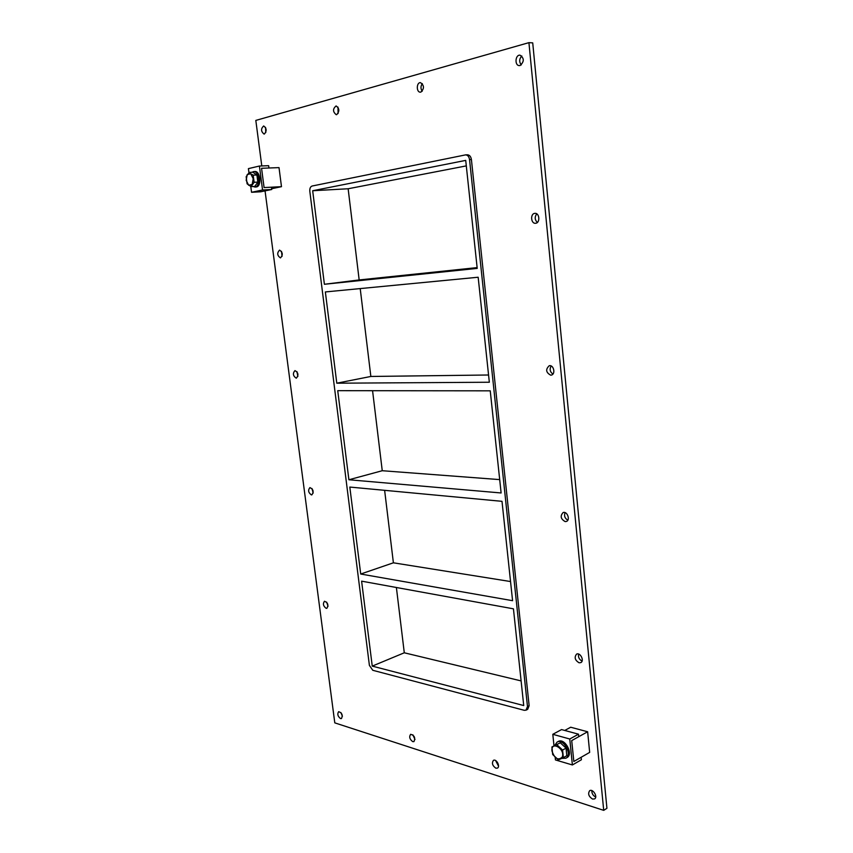 <?xml version="1.0" encoding="UTF-8"?>
<svg xmlns="http://www.w3.org/2000/svg" width="853" height="853" viewBox="0 0 853 853"><rect width="100%" height="100%" fill="white"/><g stroke="black" fill="none" stroke-linecap="round" stroke-linejoin="round"><path stroke-width="1.28" d="M265.55 127.406L265.773 132.578M264.366 134.028L264.035 134.07C260.879 131.405 260.762 128.707 263.673 125.956C266.69 128.27 266.925 130.957 264.366 134.028M412.852 734.817L414.984 739.508M412.745 741.641C409.643 739.284 408.939 736.832 410.656 734.294C414.462 735.414 415.571 737.845 413.961 741.598L412.745 741.641M337.98 107.126L338.087 113.524M336.69 114.643L336.253 114.707C332.713 111.786 332.659 108.864 336.103 105.943C339.494 108.427 339.686 111.327 336.69 114.643M495.614 760.545L498.515 766.154M495.87 768.19C492.394 765.717 491.595 763.104 493.45 760.354C496.382 758.541 500.562 766.644 497.438 768.105L495.87 768.19M422.331 83.615C420.593 86.132 420.55 88.68 422.192 91.26M420.892 92.092L420.294 92.167C416.232 92.327 416.392 82.325 420.465 82.634C424.293 85.343 424.431 88.499 420.892 92.092M536.761 213.858C534.511 216.939 534.714 219.807 537.369 222.441M535.705 223.251L535.588 223.262C530.854 223.944 530.097 213.549 534.884 213.367C539.533 212.717 540.365 222.878 535.705 223.251M281.479 251.315L282.066 256.358M280.498 257.894L280.456 257.905C277.172 255.601 276.873 253.01 279.549 250.11C282.812 252.371 283.121 254.962 280.498 257.894M551.134 365.969C549.407 369.189 549.993 371.897 552.915 374.072M550.697 375.171C545.909 372.516 545.419 369.37 549.225 365.734C553.714 364.508 555.857 374.307 551.283 375.107L550.697 375.171M296.94 371.631L297.868 376.45M296.172 378.135C292.974 375.896 292.579 373.379 294.957 370.607C298.326 372.569 298.806 375.075 296.407 378.114L296.172 378.135M565.059 512.621C563.918 515.862 564.846 518.389 567.821 520.181M565.155 521.588C560.688 518.997 560.005 515.99 563.097 512.557C567.224 510.862 570.625 520.17 566.349 521.46L565.155 521.588M311.974 488.513L313.19 493.034M311.377 494.9C308.317 492.661 307.837 490.23 309.927 487.596C313.339 489.27 313.989 491.691 311.889 494.857L311.377 494.9M578.601 654.059C578.057 657.226 579.208 659.561 582.077 661.075M579.091 662.802C574.933 660.233 574.09 657.343 576.575 654.123C580.264 652.087 584.678 660.979 580.776 662.621L579.091 662.802M326.624 602.101L328.042 606.259M326.155 608.328C323.234 606.088 322.679 603.721 324.492 601.248C327.893 602.666 328.693 605.012 326.902 608.285L326.155 608.328M340.912 712.564L342.416 716.253M340.518 718.578C337.724 716.317 337.106 714.025 338.673 711.669C342.032 712.895 342.97 715.187 341.477 718.557L340.518 718.578M521.823 55.967C519.221 58.857 519.029 61.853 521.247 64.945M520.127 65.5L519.306 65.596C514.508 65.66 515.191 54.688 519.978 55.157C524.307 58.143 524.36 61.587 520.127 65.5M591.811 790.571C591.769 793.546 593.059 795.7 595.703 797.043M592.547 799.069C588.655 796.489 587.706 793.695 589.679 790.688C592.931 788.428 598.092 797.022 594.605 798.909L592.547 799.069M360.712 574.026L512.578 600.693L502.001 501.329L349.815 487.063L360.712 574.026L393.393 562.809L510.542 581.543M372.249 666.108L523.731 705.548L513.442 608.829L361.608 581.16L372.249 666.108L404.29 652.79L521.108 680.907M348.898 479.759L501.116 492.97L490.24 390.834L337.735 390.674L348.898 479.759L382.251 470.717L499.687 479.61M336.796 383.2L489.334 382.24L478.16 277.236L325.356 291.939L336.796 383.2L370.852 376.461L488.556 375M360.211 288.581L370.852 376.461M372.569 390.717L382.251 470.717M384.628 490.326L393.393 562.809M396.389 587.504L404.29 652.79M359.166 279.944L324.396 284.273L477.211 268.396L465.717 160.385L312.678 190.741L348.141 188.758L359.166 279.944L477.136 267.607M324.396 284.273L312.678 190.741M261.786 165.94L255.815 120.412L528.924 42.65L532.72 42.874L606.931 808.303L603.711 810.35L334.792 722.864L265.059 190.88M528.924 42.65L603.711 810.35M471.41 159.554C470.909 156.568 469.598 154.99 467.455 154.809L465.589 154.873C467.732 155.054 469.043 156.632 469.545 159.628L471.41 159.554L529.137 705.687L527.485 706.529L526.034 710.165L524.243 710.304L372.772 670.287L369.392 665.361L309.82 191.317C309.639 188.428 310.385 186.668 312.091 186.029L465.589 154.873M526.034 710.165L527.698 709.323L529.137 705.687M466.303 165.887L348.141 188.758M527.485 706.529L469.545 159.628M581.394 759.767L581.149 757.283L573.824 761.484L571.713 740.585L578.75 736.693L578.505 734.188L569.761 739.007L572.384 764.96L581.394 759.767M555.186 757.389L555.442 759.927L572.384 764.96M553.992 745.831L552.808 734.305L569.761 739.007M552.808 734.305L561.551 729.582L578.505 734.188M259.408 166.036L262.553 189.984L271.734 189.494L271.435 187.191L264.089 187.575L261.562 168.286L268.94 167.998L268.642 165.695L259.408 166.036L248.404 168.627L248.937 172.615M262.553 189.984L251.55 192.288L250.771 186.466M271.734 189.494L260.698 191.786L251.55 192.288M561.86 758.37L565.891 758.221C572.758 754.83 563.492 738.048 557.052 742.131L554.813 745.373M557.052 742.131L558.193 741.513C564.633 737.418 573.888 754.191 567.021 757.571L565.891 758.221M253.01 186.519L255.228 186.988C260.655 186.253 259.131 170.931 253.672 171.56L251.944 172.263M253.672 171.56L254.908 171.506C260.368 170.877 261.892 186.189 256.465 186.924L254.812 187.042M551.912 746.972L560.293 742.803L551.912 746.972L552.691 754.532L558.395 759.884L563.364 757.667L566.818 755.715L566.051 748.124L560.293 742.803M556.838 744.712L562.585 750.054L566.051 748.124M562.585 750.054L563.364 757.667M551.966 750.96C550.835 740.18 565.635 748.977 562.212 757.133C558.075 760.748 554.663 758.69 551.966 750.96M562.671 744.989L564.036 746.268M566.328 750.949L566.467 752.303M250.75 173.788L253.181 175.142L254.13 182.286L251.07 186.615L247.103 183.832L246.154 176.731L249.183 172.381L250.75 173.788L253.202 178.703M251.07 186.615L254.78 186.423L257.841 182.105L256.902 174.982L253.181 175.142M256.902 174.982L252.904 172.221L249.183 172.381M257.841 182.105L254.13 182.286M246.186 180.271L247.21 174.598M248.628 185.229L246.186 180.335M252.136 184.493L248.66 185.25M247.231 174.556L250.718 173.767M253.213 178.767L252.168 184.461M257.211 177.307L257.553 179.908M281.479 186.668L279.016 167.614L261.562 168.286L264.089 187.575L281.479 186.668L271.638 188.726M564.75 730.456L570.7 727.225L587.642 731.767L571.713 740.585L573.824 761.484L589.668 752.389L587.642 731.767"/></g></svg>
